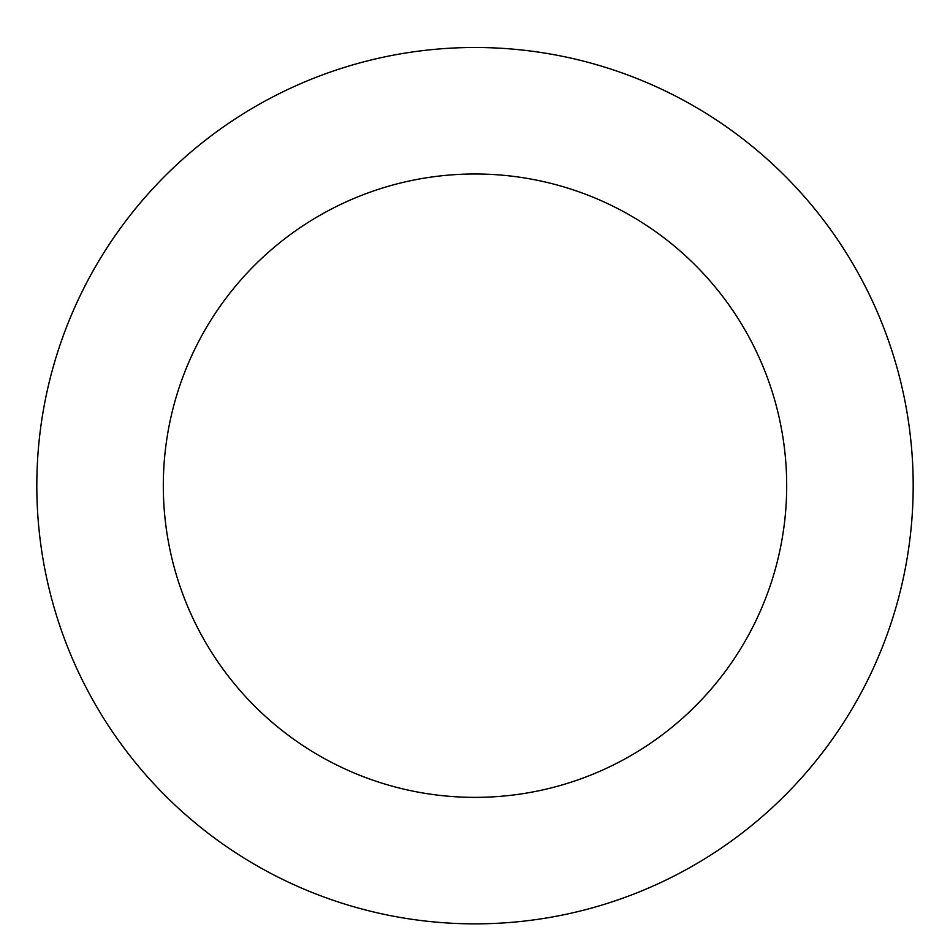 <?xml version="1.0" encoding="UTF-8"?>
<svg xmlns="http://www.w3.org/2000/svg" width="950" height="950" viewBox="0 0 950 950"><rect width="100%" height="100%" fill="white"/><g stroke="black" fill="none" stroke-linecap="round" stroke-linejoin="round"><path stroke-width="1.43" d="M610.126 68.851A438.176 438.176 0 0 0 46.455 577.066A438.176 438.176 0 0 0 768.419 811.11A438.176 438.176 0 0 0 610.126 68.851M571.116 189.181A311.683 311.683 0 0 0 170.169 550.691A311.683 311.683 0 0 0 683.715 717.167A311.683 311.683 0 0 0 571.116 189.181"/></g></svg>
